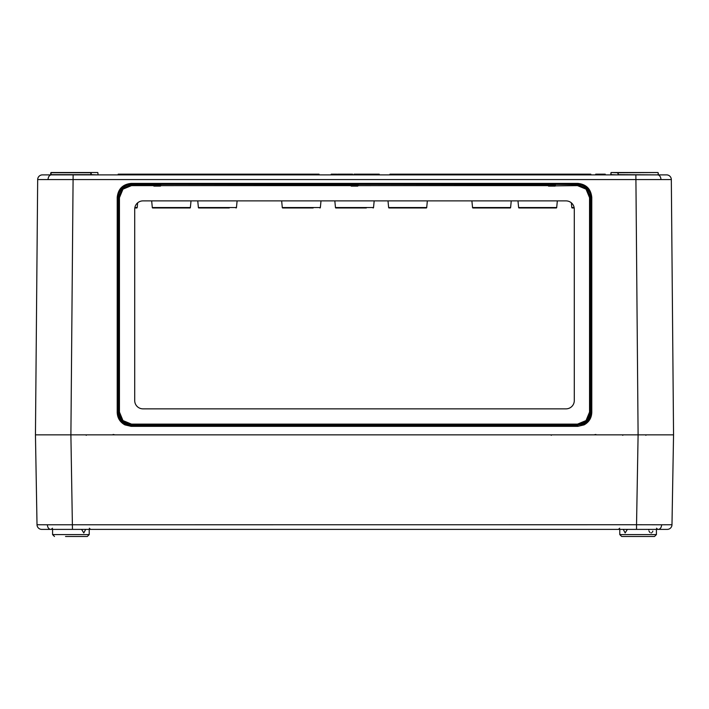 <?xml version="1.0" encoding="UTF-8"?>
<svg xmlns="http://www.w3.org/2000/svg" width="709" height="709" viewBox="0 0 709 709"><rect width="100%" height="100%" fill="white"/><g stroke="black" fill="none" stroke-linecap="round" stroke-linejoin="round"><path stroke-width="1.06" d="M52.581 529.384L52.581 534.586L89.219 534.586L87.322 536.474L65.529 536.474M52.475 528.214L51.296 529.384L72.46 529.384L41.742 529.384A4.724 4.724 0 0 1 37.019 524.74L35.45 434.856L37.019 524.74L47.397 524.775L636.54 524.74L638.1 434.856L668.232 434.856L40.422 434.856M654.522 536.474L621.678 536.474L619.781 534.586L656.419 534.586L654.522 536.474L656.419 534.586L656.419 529.384M623.264 529.384L625.152 532.929L627.359 529.384M652.679 536.474L632.667 536.474M81.579 529.384L83.795 532.929L85.692 529.384M648.841 529.384L648.797 529.977M651.092 532.929L651.713 532.769M652.457 532.042L652.838 531.112M648.983 531.121L649.949 532.521M555.617 184.402L577.498 184.677L586.689 188.479L590.5 197.669L590.5 412.071L586.689 421.261L577.498 425.063L583.658 424.035C588.231 421.509 590.624 417.636 590.845 412.416L590.827 197.341C590.003 189.507 585.669 185.173 577.826 184.349L131.174 184.349C123.331 185.173 118.997 189.507 118.173 197.341L118.155 412.416C118.376 417.636 120.769 421.509 125.342 424.035L131.156 425.409L577.844 425.409L577.844 426.348L131.156 426.348L124.917 424.877C120.016 422.165 117.446 418.009 117.215 412.408L118.226 412.337L118.235 210.334L118.376 197.545L119.032 193.025C120.362 189.551 122.719 187.034 126.113 185.501L127.531 185.093L126.105 185.643C122.666 187.238 120.308 189.817 119.041 193.389L118.802 194.204M577.498 424.124L577.498 425.063L131.502 425.063L122.311 421.261L118.5 412.071L118.5 197.669L122.311 188.479L131.502 184.677L131.502 185.616L122.976 189.152L119.449 197.669L119.449 412.071L122.976 420.588L131.502 424.124L577.498 424.124L586.024 420.588L589.551 412.071L589.551 197.669L586.024 189.152L577.498 185.616L555.138 185.864L548.536 185.581L548.296 184.632L548.305 185.625L555.138 185.341L555.147 184.632L548.199 184.393L548.296 184.907M574.13 207.542L571.8 207.542A0.47 0.47 0 0 0 572.269 207.976A0.47 0.47 0 0 1 571.8 207.542L571.348 202.827M574.201 207.976L572.269 207.976L574.201 207.976M557.336 200.886L556.698 207.542A0.47 0.47 0 0 1 556.219 207.976A0.47 0.47 0 0 0 556.698 207.542L518.625 207.542A0.47 0.47 0 0 0 519.094 207.976A0.47 0.47 0 0 1 518.625 207.542L517.978 200.886M556.219 207.976L519.094 207.976L556.219 207.976M471.893 200.886L472.54 207.542A0.47 0.47 0 0 0 473.009 207.976L479.754 207.976M503.39 207.976L510.134 207.976A0.47 0.47 0 0 0 510.613 207.542A0.47 0.47 0 0 1 510.134 207.976L473.009 207.976M388 200.886L388.638 207.542A0.47 0.47 0 0 0 389.108 207.976L395.861 207.976M388.638 207.542L426.712 207.542A0.47 0.47 0 0 1 426.242 207.976L389.108 207.976M366.314 207.976L335.933 207.976A0.47 0.47 0 0 1 335.463 207.542L334.825 200.886M373.067 207.976A0.47 0.47 0 0 0 373.537 207.542L374.175 200.886M313.139 207.976L282.758 207.976A0.47 0.47 0 0 1 282.288 207.542A0.47 0.47 0 0 0 282.758 207.976L289.511 207.976M319.892 207.976A0.47 0.47 0 0 0 320.362 207.542L321 200.886M229.246 207.976L198.866 207.976A0.47 0.47 0 0 1 198.387 207.542A0.47 0.47 0 0 0 198.866 207.976L205.61 207.976M235.991 207.976A0.47 0.47 0 0 0 236.46 207.542L237.107 200.886M189.906 207.976L152.781 207.976A0.47 0.47 0 0 1 152.302 207.542A0.47 0.47 0 0 0 152.781 207.976L189.906 207.976A0.47 0.47 0 0 0 190.375 207.542A0.47 0.47 0 0 1 189.906 207.976L183.161 207.976L189.906 207.976M136.731 207.976L134.799 207.976L136.731 207.976A0.47 0.47 0 0 0 137.2 207.542A0.47 0.47 0 0 1 136.731 207.976L134.799 207.976L136.731 207.976M342.686 207.976L335.933 207.976M426.242 207.976L419.489 207.976M42.407 174.884A4.724 4.724 0 0 0 37.674 179.572A4.724 4.724 0 0 1 42.407 174.884L666.593 174.884A4.724 4.724 0 0 1 671.326 179.572L37.674 179.572L35.45 434.856L70.891 434.856L40.767 434.856M50.72 174.884L50.826 172.757L50.578 174.884L73.124 174.884L53.175 174.884M658.422 174.884L658.174 172.757L658.422 174.884M610.688 174.884L611.176 172.526L657.934 172.526L618.23 172.757L618.248 174.653L658.28 174.884M90.894 174.884L90.77 172.757L51.066 172.757L51.048 174.653L90.991 174.653L91.239 172.526L90.77 172.526L97.824 172.526L98.072 174.653M134.87 207.542L137.2 207.542L137.652 202.827M151.664 200.886L152.302 207.542L190.375 207.542L191.022 200.886M236.46 207.542L198.387 207.542L197.749 200.886M320.362 207.542L282.288 207.542L281.65 200.886M426.712 207.542L427.35 200.886M472.54 207.542L510.613 207.542L511.251 200.886M605.247 174.884L605.238 174.175L602.136 174.175L602.154 174.884L596.526 174.884L596.544 174.175L595.693 174.175L595.684 174.884M657.952 174.884L655.825 174.884M349.865 174.884L352.603 174.884L352.595 174.175L346.674 174.175L346.674 174.884L346.338 174.175L339.549 174.175L339.567 174.884M361.262 174.884L360.819 174.884M373.714 174.884L373.696 174.175L358.134 174.175L358.125 174.884L354.73 174.884L354.713 174.175L353.995 174.175L353.986 174.884M372.978 174.175L372.969 174.884L369.611 174.884L369.611 174.175M349.723 174.175L349.723 174.884L346.674 174.884M364.072 174.175L364.063 174.884L363.983 174.175M362.414 174.175L362.414 174.884L360.243 174.884L360.225 174.175L360.243 174.884M379.226 174.884L379.209 174.175L378.491 174.175L378.482 174.884L378.411 174.175L376.833 174.175L376.833 174.884L374.662 174.884L374.653 174.175L373.935 174.175L373.918 174.884M153.853 184.393L160.464 184.393L153.853 184.632L153.862 185.341L160.464 185.341L160.943 184.402L160.695 185.341L153.862 185.864L153.614 184.907M351.194 184.393L357.806 184.393L351.194 184.632L351.203 185.341L357.797 185.341L358.275 184.393L358.036 185.341L351.203 185.864L350.955 184.907M555.386 184.907L555.377 185.616M357.974 184.632L358.036 185.616M160.633 184.632L160.695 185.616M574.29 400.585A8.269 8.269 0 0 1 566.021 408.854L142.979 408.854A8.269 8.269 0 0 1 134.71 400.585L134.71 209.155A8.269 8.269 0 0 1 142.979 200.886L566.021 200.886A8.269 8.269 0 0 1 574.29 209.155L574.29 400.585M118.66 194.204L118.235 210.334M126.893 424.594L127.576 424.815C121.735 422.706 118.616 418.54 118.226 412.337M118.385 210.334L118.394 412.177C118.766 418.301 121.833 422.44 127.576 424.594M581.424 424.815L581.424 424.815C587.265 422.706 590.384 418.54 590.774 412.337L591.785 412.408C591.554 418.009 588.984 422.165 584.083 424.877L577.844 426.348M590.198 194.204L589.959 193.389C588.692 189.817 586.334 187.238 582.895 185.643L581.469 185.093L582.887 185.501C586.281 187.034 588.638 189.551 589.968 193.025L590.624 197.545L590.765 210.334L590.774 412.337M668.232 434.856L670.475 434.856L668.232 434.856M671.326 179.572L673.55 434.856L70.891 434.856L72.46 529.384L657.704 529.384L656.525 528.214M589.551 412.071L590.606 412.177L590.615 210.334M590.765 210.334L590.34 194.204M590.606 412.177C590.234 418.301 587.167 422.44 581.424 424.594L582.107 424.594M582.842 424.647L581.424 424.594M127.124 424.647L127.576 424.753M610.83 174.884L610.936 172.757L611.158 174.653L617.769 174.884M617.894 172.526L618.248 174.884L617.761 172.757L611.176 172.526M91.248 172.526L90.77 172.526L91.248 172.526L91.231 174.653L97.842 174.884M50.818 174.653L51.066 172.526L90.77 172.526M549.475 207.976L525.839 207.976M183.161 207.976L159.525 207.976M350.964 185.616L351.026 184.632M153.623 185.616L153.685 184.632M113.112 434.466L115.044 434.856M595.888 434.466L593.956 434.856M336.802 174.884L336.793 174.175L331.209 174.175L331.183 174.884M339.549 174.175L337.573 174.175L337.546 174.884M358.134 174.175L354.713 174.175L354.73 174.884M356.68 174.175L356.68 174.884M358.851 174.175L358.86 174.884M365.427 174.175L365.436 174.884L365.427 174.175M332.982 174.175L332.991 174.884M336.474 174.175L336.491 174.884M331.307 174.175L331.289 174.884M332.415 174.175L332.397 174.884M337.883 174.175L337.865 174.884M338.415 174.175L338.423 174.884M340.754 174.175L340.728 174.884M344.663 174.175L344.654 174.884M345.38 174.175L345.398 174.884M347.215 174.175L347.197 174.884M356.751 174.175L356.742 174.884M358.107 174.175L358.125 174.884M357.806 174.884L357.788 174.175L357.07 174.175L357.061 174.884M359.507 174.175L359.498 174.884M360.34 174.175L360.358 174.884M364.789 174.175L364.798 174.884M372.42 174.175L372.438 174.884L372.42 174.175M366.296 174.175L366.287 174.884M376.833 174.175L374.769 174.175L374.777 174.884M378.491 174.175L378.482 174.884L378.411 174.175M605.211 174.175L605.229 174.884M604.999 174.175L605.016 174.884M602.136 174.175L599.442 174.175L599.442 174.884M599.442 174.175L596.544 174.175M604.174 174.175L604.165 174.884M389.95 174.884L389.959 174.175L590.819 174.175L590.836 174.884M118.164 174.884L118.181 174.175L319.041 174.175L319.05 174.884M661.603 524.775L671.981 524.74A4.724 4.724 0 0 1 667.258 529.384L636.54 529.384L636.54 524.74L661.603 524.775A4.724 3.341 90 0 1 658.262 529.384M46.812 434.856L40.892 434.856M668.108 434.856L662.188 434.856M673.55 434.856L671.981 524.74M584.083 424.877L583.658 424.035M124.917 424.877L125.342 424.035M122.311 188.479L122.976 189.152M118.394 412.177L119.449 412.071M122.311 421.261L122.976 420.588M586.689 421.261L586.024 420.588M590.624 197.545L589.551 197.669M586.689 188.479L586.024 189.152M335.463 207.542L373.537 207.542M657.597 174.884A4.724 3.341 90 0 1 660.939 179.554M51.402 174.884A4.724 3.341 90 0 0 48.061 179.554M73.124 174.884L70.9 434.856M658.174 172.757L658.12 174.653M555.617 185.634L555.138 186.104L548.536 185.864L548.367 184.632M577.498 185.616L577.826 183.392C586.237 184.278 590.881 188.931 591.776 197.332L591.785 412.408M117.215 412.408L117.224 197.332C118.119 188.931 122.763 184.278 131.174 183.392L131.502 184.677L153.383 184.677L153.862 186.104L160.934 185.634L350.725 185.616L351.203 186.104L358.275 185.634L548.066 185.616L548.536 186.104L555.138 186.104M160.943 184.402L350.725 184.677L350.725 185.616M358.275 184.393L548.057 184.677L548.066 185.616M548.536 184.393L555.315 184.632M153.383 185.616L131.502 185.616M118.252 197.421L117.224 197.332M591.776 197.332L590.748 197.421M131.174 183.392L577.826 183.392M638.1 434.856L635.876 174.884M119.449 197.669L118.376 197.545M131.502 424.124L131.156 426.348M153.862 186.104L160.464 186.104M351.203 186.104L357.797 186.104M548.536 186.104L548.305 185.625M358.045 184.907L358.275 185.616M160.704 184.907L160.934 185.616M335.525 174.175L335.534 174.884M47.397 524.775A4.724 3.341 90 0 0 50.738 529.384M37.019 524.74A4.724 4.724 0 0 0 41.742 529.384M645.66 434.856L645.899 435.326M551.283 434.856L551.283 435.326M52.581 534.586L54.478 536.474L52.581 534.586M619.781 534.586L619.781 529.384L619.781 534.586L621.678 536.474M89.219 529.384L89.219 534.586L87.322 536.474M622.732 435.326L623.211 434.856M86.268 435.326L85.789 434.856M89.325 528.214L90.504 529.384M619.675 528.214L618.496 529.384"/></g></svg>
